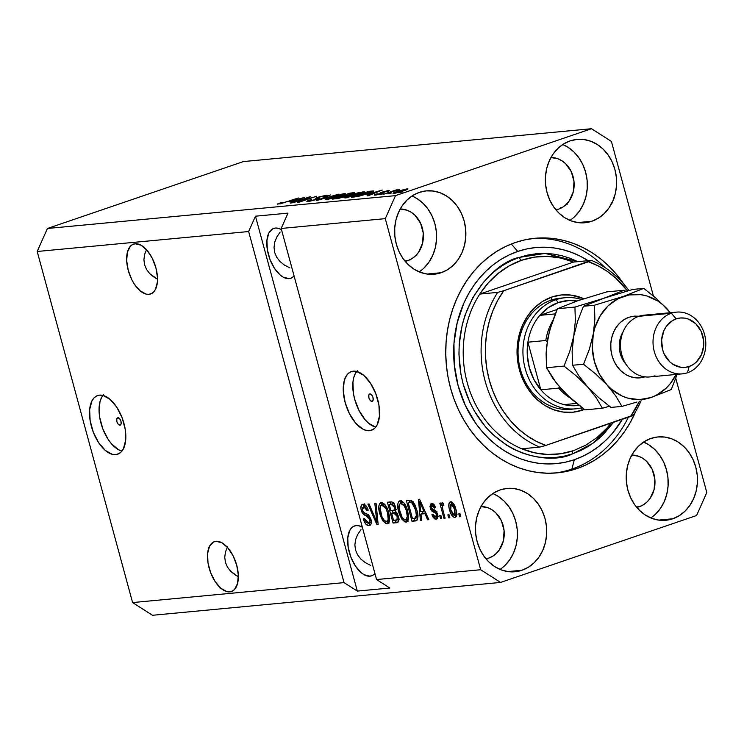 <?xml version="1.0" encoding="UTF-8"?>
<svg xmlns="http://www.w3.org/2000/svg" width="744" height="744" viewBox="0 0 744 744"><rect width="100%" height="100%" fill="white"/><g stroke="black" fill="none" stroke-linecap="round" stroke-linejoin="round"><path stroke-width="1.12" d="M119.933 425.177A3.878 2 71.1 0 1 116.957 421.876A3.878 2 71.1 0 1 117.673 417.793A3.878 2 71.1 0 1 117.915 417.737L119.645 418.695L120.956 421.262L121.077 423.95L119.933 425.177L118.203 424.219L116.892 421.653L116.771 418.965L117.915 417.737A3.878 2 71.1 0 1 120.891 421.039A3.878 2 71.1 0 1 120.175 425.122A3.878 2 71.1 0 1 119.933 425.177L120.398 425.019L119.933 425.177M102.932 395.399A31.006 16.005 -108.9 0 0 102.068 426.796A31.006 16.005 -108.9 0 0 121.951 451.097L118.454 449.692L111.433 443.74L108.178 439.425L102.839 428.925L99.687 417.319L99.091 411.646L99.994 401.667L101.454 397.733L103.518 394.72M115.748 454.631A31.006 16.005 71.1 0 1 91.93 428.237A31.006 16.005 71.1 0 1 97.65 395.538A31.006 16.005 71.1 0 1 99.584 395.129L102.914 395.399L109.982 399.286L116.696 407.07L122.044 417.57L125.197 429.176L125.68 440.132L123.42 448.762L121.356 451.775L118.77 453.756L115.748 454.631L112.418 454.361L105.35 450.473L98.636 442.68L93.288 432.19L90.136 420.583L89.652 409.628L91.912 400.988L93.977 397.975L96.562 395.994L99.584 395.129A31.006 16.005 71.1 0 1 123.402 421.523A31.006 16.005 71.1 0 1 117.682 454.221A31.006 16.005 71.1 0 1 115.748 454.631L119.468 453.366L115.748 454.631M371.963 401.397A3.878 2 71.1 0 1 368.987 398.096A3.878 2 71.1 0 1 369.703 394.013A3.878 2 71.1 0 1 369.945 393.957L371.675 394.915L372.986 397.482L373.107 400.17L371.963 401.397L370.233 400.439L368.922 397.873L368.801 395.185L369.945 393.957A3.878 2 71.1 0 1 372.921 397.259A3.878 2 71.1 0 1 372.205 401.342A3.878 2 71.1 0 1 371.963 401.397L372.428 401.239L371.963 401.397M356.646 371.461L363.723 375.348L370.438 383.132L375.776 393.632L378.938 405.238L379.421 416.194L377.162 424.824L375.097 427.837L372.502 429.818L369.489 430.692L373.209 429.418L369.489 430.692A31.006 16.005 71.1 0 1 345.662 404.299A31.006 16.005 71.1 0 1 351.382 371.6A31.006 16.005 71.1 0 1 353.316 371.182L356.646 371.461A31.006 16.005 -108.9 0 0 355.799 402.848A31.006 16.005 -108.9 0 0 375.683 427.158M154.324 277.382L157.505 279.167L149.879 273.801L154.324 277.382M146.587 269.551L149.879 273.801L146.587 269.551L144.578 264.78L146.587 269.551M143.908 259.684L144.578 264.78L143.908 259.684L144.624 254.448L143.908 259.684M146.689 249.277L144.624 254.448L146.689 249.277M148.94 294.345A26.356 13.606 71.1 0 1 128.693 271.904A26.356 13.606 71.1 0 1 133.548 244.116A26.356 13.606 71.1 0 1 135.194 243.762L141.007 245.185L146.987 250.244L152.213 258.168L155.896 267.747L157.468 277.521L157.384 282.023L155.459 289.351L153.71 291.918L151.506 293.601L148.94 294.345L146.112 294.113L140.095 290.802L134.385 284.189L131.921 279.939L128.238 270.36L126.666 260.577L127.429 252.095L130.433 246.19L132.627 244.506L135.194 243.762A26.356 13.606 71.1 0 1 155.44 266.194A26.356 13.606 71.1 0 1 150.586 293.992A26.356 13.606 71.1 0 1 148.94 294.345L152.102 293.266L148.94 294.345M235.16 574.917L238.34 576.702L230.724 571.336L235.16 574.917M227.432 567.086L230.724 571.336L227.432 567.086L225.413 562.315L227.432 567.086M224.744 557.219L225.413 562.315L224.744 557.219L225.46 551.983L224.744 557.219M227.525 546.812L225.46 551.983L227.525 546.812M229.775 591.88A26.356 13.606 71.1 0 1 209.529 569.439A26.356 13.606 71.1 0 1 214.393 541.651A26.356 13.606 71.1 0 1 216.03 541.297L221.852 542.72L227.822 547.779L233.049 555.703L236.732 565.282L238.312 575.056L237.541 583.547L234.546 589.453L232.342 591.136L229.775 591.88L226.948 591.647L220.94 588.337L215.23 581.724L210.682 572.796L208.004 562.929L207.595 553.62L209.51 546.282L213.472 542.032L216.03 541.297A26.356 13.606 71.1 0 1 236.285 563.729A26.356 13.606 71.1 0 1 231.421 591.526A26.356 13.606 71.1 0 1 229.775 591.88L232.937 590.801L229.775 591.88M289.862 267.868L284.441 265.106L289.862 267.868M280.004 261.525L284.441 265.106L280.004 261.525L276.712 257.275L280.004 261.525M274.694 252.504L276.712 257.275L274.694 252.504L274.034 247.408L274.694 252.504M274.741 242.172L274.034 247.408L274.741 242.172L276.805 237.001L274.741 242.172M280.144 232.1L276.805 237.001L280.144 232.1M289.109 278.637A26.356 13.606 71.1 0 1 268.863 256.196A26.356 13.606 71.1 0 1 273.727 228.408A26.356 13.606 71.1 0 1 275.373 228.055L278.2 228.287L281.502 229.663A26.356 13.606 71.1 0 0 275.373 228.055L272.806 228.789L268.844 233.039L266.929 240.377L267.338 249.686L270.016 259.554L274.564 268.482L280.274 275.094L283.297 277.205L289.109 278.637L291.676 277.893L294.085 275.978A26.356 13.606 71.1 0 1 290.755 278.284A26.356 13.606 71.1 0 1 289.109 278.637M370.698 565.403L365.285 562.641L370.698 565.403M360.84 559.06L365.285 562.641L360.84 559.06L357.548 554.81L360.84 559.06M355.53 550.039L357.548 554.81L355.53 550.039L354.869 544.934L355.53 550.039M355.586 539.707L354.869 544.934L355.586 539.707L357.65 534.536L355.586 539.707M360.979 529.635L357.65 534.536L360.979 529.635M369.945 576.172A26.356 13.606 71.1 0 1 349.699 553.731A26.356 13.606 71.1 0 1 354.562 525.934A26.356 13.606 71.1 0 1 356.209 525.59L359.036 525.822L362.347 527.198A26.356 13.606 71.1 0 0 356.209 525.59L353.642 526.324L351.438 528.008L349.68 530.574L347.764 537.912L348.173 547.221L350.861 557.089L355.399 566.017L361.11 572.629L364.132 574.74L369.945 576.172L372.512 575.428L374.93 573.512A26.356 13.606 71.1 0 1 371.591 575.819A26.356 13.606 71.1 0 1 369.945 576.172M441.155 272.713A41.859 35.573 -95.4 0 1 434.171 274.22A41.859 35.573 -95.4 0 1 395.399 240.052A41.859 35.573 -95.4 0 1 419.328 192.38L426.154 190.892L433.138 191.013L440.011 192.715L446.512 195.96L452.38 200.601L457.402 206.479L461.382 213.351L464.163 220.968L465.642 229.031L465.753 237.224L464.507 245.232L461.94 252.765L458.164 259.517L453.301 265.227L447.562 269.681L441.155 272.713L434.329 274.201L427.344 274.09L420.472 272.378L413.971 269.142L408.103 264.492L403.081 258.624L399.1 251.742L396.32 244.134L394.841 236.071L394.729 227.878L395.975 219.861L398.542 212.338L402.318 205.586L407.182 199.876L412.92 195.412L419.328 192.38A41.859 35.573 -95.4 0 1 426.312 190.883A41.859 35.573 -95.4 0 1 465.084 225.051A41.859 35.573 -95.4 0 1 441.155 272.713L427.037 274.052L441.155 272.713M521.99 570.248A41.859 35.573 -95.4 0 1 515.015 571.755A41.859 35.573 -95.4 0 1 476.234 537.587A41.859 35.573 -95.4 0 1 500.163 489.915L506.99 488.427L513.974 488.538L520.846 490.25L527.347 493.495L533.225 498.136L538.238 504.014L542.218 510.886L544.999 518.503L546.477 526.557L546.598 534.759L545.343 542.767L542.785 550.3L539 557.051L534.146 562.762L528.398 567.216L521.99 570.248L515.164 571.736L508.18 571.625L501.307 569.913L494.816 566.677L488.938 562.027L483.916 556.159L479.945 549.277L477.155 541.669L475.686 533.606L475.565 525.413L476.811 517.396L479.378 509.873L483.163 503.121L488.018 497.411L493.756 492.946L500.163 489.915A41.859 35.573 -95.4 0 1 507.148 488.417A41.859 35.573 -95.4 0 1 545.919 522.586A41.859 35.573 -95.4 0 1 521.99 570.248L507.873 571.587L521.99 570.248M672.753 518.773A41.859 35.573 -95.4 0 1 665.768 520.279A41.859 35.573 -95.4 0 1 626.997 486.111A41.859 35.573 -95.4 0 1 650.926 438.439L657.752 436.951L664.736 437.063L671.609 438.774L678.1 442.02L683.978 446.66L689 452.538L692.971 459.411L695.752 467.027L697.23 475.091L697.351 483.284L696.105 491.291L693.538 498.824L689.753 505.576L684.899 511.286L679.16 515.741L672.753 518.773L665.917 520.261L658.933 520.149L652.06 518.438L645.569 515.201L639.691 510.551L634.669 504.683L630.698 497.801L627.917 490.194L626.439 482.131L626.318 473.937L627.573 465.921L630.131 458.397L633.916 451.645L638.771 445.935L644.518 441.471L650.926 438.439A41.859 35.573 -95.4 0 1 657.901 436.942A41.859 35.573 -95.4 0 1 696.682 471.11A41.859 35.573 -95.4 0 1 672.753 518.773L658.626 520.112L672.753 518.773M591.908 221.238A41.859 35.573 -95.4 0 1 584.933 222.744A41.859 35.573 -95.4 0 1 546.152 188.576A41.859 35.573 -95.4 0 1 570.081 140.904L576.907 139.416L583.891 139.537L590.764 141.239L597.265 144.485L603.142 149.126L608.155 155.003L612.135 161.876L614.916 169.493L616.395 177.556L616.516 185.749L615.26 193.756L612.703 201.289L608.918 208.041L604.063 213.751L598.316 218.215L591.908 221.238L585.082 222.726L578.097 222.614L571.225 220.903L564.733 217.667L558.856 213.017L553.834 207.148L549.863 200.266L547.082 192.659L545.603 184.596L545.482 176.402L546.728 168.386L549.295 160.862L553.08 154.11L557.935 148.4L563.673 143.936L570.081 140.904A41.859 35.573 -95.4 0 1 577.065 139.407A41.859 35.573 -95.4 0 1 615.837 173.575A41.859 35.573 -95.4 0 1 591.908 221.238L577.79 222.577L591.908 221.238M576.758 468.646A117.812 100.133 -95.4 0 1 557.107 472.868A117.812 100.133 -95.4 0 1 447.962 376.687A117.812 100.133 -95.4 0 1 515.322 242.516L524.827 239.866L534.536 238.331L544.357 237.922L554.196 238.647L563.952 240.498L573.54 243.455L582.868 247.501L591.833 252.579L600.361 258.652L608.36 265.654L615.762 273.532L623.844 284.152A117.812 100.133 -95.4 0 0 534.973 238.285A117.812 100.133 -95.4 0 0 515.322 242.516L506.106 246.255L497.28 251.054L488.929 256.847L481.117 263.599L473.937 271.234L467.455 279.679L461.726 288.858L456.807 298.688L452.743 309.058L449.581 319.873L447.349 331.034L446.075 342.435L445.758 353.958L446.4 365.499L448.009 376.938L450.557 388.182L454.026 399.11L458.388 409.609L463.586 419.597L469.585 428.963L476.318 437.63L483.721 445.498L491.719 452.51L500.247 458.583L509.212 463.661L518.531 467.697L528.119 470.664L537.884 472.514L547.714 473.24L557.544 472.831L567.254 471.296L576.758 468.646L571.876 469.101L576.758 468.646L585.965 464.907L594.791 460.108L603.151 454.314L610.954 447.562L618.134 439.927L624.625 431.474L630.354 422.294L635.832 411.2A117.812 100.133 -95.4 0 1 576.758 468.646M558.595 209.129A26.356 22.394 -95.4 0 1 555.898 209.836L558.595 209.129L555.554 209.417L558.595 209.129A26.356 22.394 -95.4 0 0 573.819 180.113A26.356 22.394 -95.4 0 0 550.96 157.514L557.87 158.76L561.962 160.797L565.663 163.727L571.327 171.752L574.005 181.62L573.299 191.822L569.299 200.815L566.24 204.414L562.622 207.223L558.595 209.129M639.431 506.664A26.356 22.394 -95.4 0 1 636.734 507.371L639.431 506.664L636.39 506.952L639.431 506.664A26.356 22.394 -95.4 0 0 654.664 477.648A26.356 22.394 -95.4 0 0 631.805 455.049L638.715 456.295L642.797 458.332L646.499 461.261L652.163 469.287L654.841 479.155L654.134 489.357L650.135 498.35L647.075 501.949L643.467 504.758L639.431 506.664M488.678 558.139A26.356 22.394 -95.4 0 1 485.981 558.846L488.678 558.139L485.637 558.428L488.678 558.139A26.356 22.394 -95.4 0 0 503.902 529.124A26.356 22.394 -95.4 0 0 481.043 506.524L487.952 507.771L492.044 509.807L495.746 512.737L501.409 520.763L504.088 530.63L503.381 540.832L499.382 549.825L496.322 553.424L492.705 556.224L488.678 558.139M407.833 260.605A26.356 22.394 -95.4 0 1 405.145 261.311L407.833 260.605L404.801 260.893L407.833 260.605A26.356 22.394 -95.4 0 0 423.066 231.589A26.356 22.394 -95.4 0 0 400.207 208.99L407.117 210.236L411.209 212.273L414.901 215.202L420.574 223.228L423.252 233.095L422.536 243.297L418.547 252.29L415.487 255.889L411.869 258.698L407.833 260.605M344.035 582.626L248.645 231.533L37.2 251.481L132.59 602.575L344.035 582.626L132.59 602.575L152.511 615.279L500.591 582.431L152.511 615.279L132.59 602.575L37.2 251.481L248.645 231.533L255.462 216.197L287.993 213.128L281.176 228.464L376.566 579.548L480.671 569.727L385.28 218.643L281.176 228.464L385.28 218.643L395.501 195.644L591.489 128.721L243.409 161.569L47.421 228.482L395.501 195.644L47.421 228.482L37.2 251.481L47.421 228.482L243.409 161.569L591.489 128.721L611.41 141.425L653.399 295.973L611.41 141.425L591.489 128.721L395.501 195.644L385.28 218.643L480.671 569.727L376.566 579.548L389.856 588.02L357.325 591.089L344.035 582.626L248.645 231.533L255.462 216.197L357.325 591.089L344.035 582.626M369.489 430.692L366.16 430.423L362.644 429.018L355.623 423.066L349.475 413.738L345.142 402.476L343.282 390.972L344.184 380.984L345.644 377.05L347.708 374.037L350.303 372.056L353.316 371.182A31.006 16.005 71.1 0 1 377.143 397.575A31.006 16.005 71.1 0 1 371.423 430.283A31.006 16.005 71.1 0 1 369.489 430.692M368.559 514.922L365.862 515.713L369.777 519.386L370.884 519.005L369.777 519.386L368.894 523.079L364.393 518.559L363.286 518.94C364.625 523.339 366.532 525.571 369.005 525.617C371.154 525.292 371.795 523.162 370.94 519.21L371.117 523.804L370.27 525.143L368.615 525.627L365.713 523.943L363.286 518.94L364.393 518.559L366.132 522.018L367.889 523.144L369.563 522.614L369.945 520.168L368.559 517.08L363.863 514.727L362.04 512.411L360.887 508.533L361.37 505.25L363.695 504.283L366.653 506.627L368.178 510.161L367.071 510.542L365.62 507.603L363.491 506.72L362.254 508.152L362.607 510.784L363.928 512.783L368.792 515.146L370.94 519.21L367.834 514.402L363.379 512.3L362.43 510.226L363.695 506.701L367.071 510.542L368.178 510.161C366.941 506.218 365.211 504.255 362.988 504.265L362.449 504.376M376.073 503.307L378.147 524.474L376.92 524.594L367.862 504.088L369.08 503.967L376.808 522.102L374.846 503.428L376.073 503.307L374.846 503.428L376.808 522.102L369.08 503.967L367.862 504.088L376.92 524.594L378.147 524.474L376.073 503.307M387.15 523.906L389.642 520.4L388.768 512.811C387.206 506.748 384.741 503.325 381.356 502.535C378.51 503.939 377.999 507.734 379.812 513.918L380.928 513.537L379.812 513.918L382.909 520.949L387.15 523.906L388.182 523.553L386.117 523.795L382.909 520.949L380.389 515.797L378.984 510.077L378.91 505.65L379.952 503.204L382.444 502.665L384.881 504.497L387.875 510.003L389.577 516.755L389.344 521.804L387.717 523.776M406.084 522.121L408.568 518.615L407.693 511.026C406.131 504.962 403.667 501.54 400.281 500.749C397.436 502.154 396.924 505.948 398.747 512.132L399.853 511.751L398.747 512.132L401.834 519.163L406.084 522.121L407.108 521.767L405.043 522.009L401.834 519.163L399.314 514.011L397.91 508.291L397.835 503.865L398.886 501.419L401.369 500.879L403.806 502.712L406.81 508.217L408.502 514.969L408.279 520.019L406.652 521.99M420.955 514.058L421.653 520.372L420.425 520.484L418.407 499.317L419.551 499.205L428.851 519.693L427.623 519.805L424.936 513.676L420.955 514.058L424.936 513.676L427.623 519.805L428.851 519.693L419.551 499.205L418.407 499.317L420.425 520.484L421.653 520.372L420.955 514.058L423.476 513.193L420.955 514.058M459.987 513.704L460.796 516.68L459.606 516.792L458.797 513.816L459.987 513.704L458.797 513.816L459.606 516.792L460.796 516.68L459.987 513.704M450.613 501.828C448.586 502.823 448.232 505.539 449.571 509.966L450.678 509.584L449.571 509.966C450.65 514.411 452.417 516.922 454.882 517.517C456.928 516.476 457.262 513.713 455.886 509.212L456.714 514.02L456.146 516.689L454.491 517.508L452.436 516.197L450.446 512.681L448.958 507.222L448.985 503.511L449.915 502.051L451.394 501.912L453.022 503.102L455.886 509.212C454.798 504.851 453.04 502.386 450.613 501.828L450.213 501.902M449.041 514.736L449.85 517.712L448.669 517.824L447.86 514.848L449.041 514.736L447.86 514.848L448.669 517.824L449.85 517.712L449.041 514.736M442.327 502.609L441.657 505.427L443.759 504.711L441.657 505.427L441.006 503.009L439.816 503.121L443.936 518.27L445.117 518.159L442.987 510.3L445.117 518.159L443.936 518.27L439.816 503.121L441.006 503.009L441.657 505.427L442.076 502.693L443.666 503.316L443.805 505.52L442.754 505.381L442.336 506.208L442.987 510.3L442.355 507.194L442.931 505.325L443.805 505.52L443.666 503.316L442.187 502.637M440.913 515.499L441.713 518.475L440.532 518.587L439.723 515.611L440.913 515.499L439.723 515.611L440.532 518.587L441.713 518.475L440.913 515.499M437.509 514.141L437.835 517.145L437.035 518.903L435.194 519.21L433.268 517.582L431.892 514.69L432.999 514.309L435.184 517.108L436.356 516.643L436.523 515.062L435.696 513.193L432.106 511.342L430.878 509.77L429.976 506.376L430.804 503.939L432.785 503.762L434.422 505.148L435.603 507.678L434.487 508.059L433.557 506.283L432.357 505.771L431.474 506.218L431.371 507.761L432.218 509.073L435.882 510.905L437.509 514.141L431.371 507.761L430.274 508.171L435.779 513.276L436.421 514.625L435.528 517.117L432.999 514.309L431.892 514.69L436.04 519.293L436.923 518.986L436.04 519.293L437.509 514.141M415.357 520.967C418.212 519.824 418.705 516.178 416.826 510.031L417.84 515.248L417.477 519.554L415.859 520.884L411.999 521.284L406.336 500.452L411.46 500.368L414.733 504.302L416.826 510.031L411.46 500.368L406.336 500.452L411.999 521.284L416.11 520.809M396.571 522.734C398.765 522.493 399.361 520.354 398.356 516.299L398.849 519.954L398.375 521.814L397.24 522.614L393.074 523.069L387.41 502.237L391.558 501.902L393.52 502.991L395.641 507.492L395.399 511.333L397.184 513.304L398.356 516.299L395.399 511.333L395.492 506.85C394.376 503.39 392.86 501.744 390.944 501.902L387.41 502.237L393.074 523.069L397.37 522.567M675.784 378.371L706.8 492.519L696.579 515.518L500.591 582.431L480.671 569.727L500.591 582.431L696.579 515.518L706.8 492.519L675.784 378.371M306.881 198.062L291.695 202.954L310.546 196.825L301.329 201.159L316.526 196.267L298.939 202.266L297.674 202.387L306.881 198.062L297.674 202.387L298.939 202.266L316.526 196.267L301.329 201.159L310.546 196.825L309.281 196.946L292.876 202.842L306.881 198.062M323.956 196.016L322.812 196.965L324.217 196.779C327.397 195.653 327.983 195.17 325.974 195.319L326.17 196.044L325.974 195.319L317.855 197.272C315.289 198.192 314.703 198.648 316.088 198.629L317.046 198.806L315.679 199.755L310.294 200.75C308.788 200.852 309.253 200.462 311.68 199.597L310.267 199.792C306.686 201.047 305.97 201.605 308.137 201.457L316.851 199.373L309.783 201.233L307.002 201.159L310.267 199.792L311.68 199.597L309.476 200.545L310.053 200.768L315.614 199.504L317.028 198.871L315.661 198.164L320.013 196.593L327.081 195.56L324.217 196.779L322.812 196.965L324.709 196.165L323.752 196.035L318.534 197.337L317.539 197.867L319.343 198.267L316.851 199.373L319.288 198.099L317.586 197.746L318.99 197.179L323.956 196.016L324.914 196.537M338.752 194.165L316.358 200.629L330.541 194.937L318.962 199.876L338.752 194.165L318.962 199.876L330.541 194.937L316.358 200.629L338.752 194.165M326.291 199.745L325.184 199.448L327.676 198.22L338.752 194.696L345.169 193.552L343.282 194.975L326.291 199.745L339.803 196.249C345.002 194.491 346.518 193.607 344.342 193.58L330.569 197.169L325.695 199.122L326.291 199.745L325.695 199.122M345.216 197.96L344.109 197.662L346.602 196.435L357.687 192.91L364.095 191.766L362.207 193.189L345.216 197.96L358.729 194.463C363.928 192.705 365.444 191.812 363.267 191.794L349.494 195.384L344.621 197.337L345.216 197.96L344.621 197.337M367.341 194.519L382.239 190.064L368.289 195.728L367.062 195.839L371.321 194.138L367.341 194.519L371.321 194.138L367.062 195.839L368.289 195.728L382.239 190.064L367.341 194.519M402.597 191.868L398.896 192.835L402.597 191.868M403.797 190.762L392.999 193.31L404.476 189.311L407.972 188.976L403.797 190.762C407.573 189.497 408.679 188.855 407.117 188.846L397.305 191.403C393.446 192.696 392.302 193.347 393.864 193.366L403.797 190.762M391.651 192.901L387.959 193.868L391.651 192.901M391.186 191.924L383.374 194.305L396.161 189.934L397.352 189.822L395.306 190.52L399.426 189.673L391.186 191.924L399.407 189.739L395.306 190.52L397.352 189.822L396.161 189.934L383.374 194.305L391.186 191.924M383.672 193.654L379.97 194.621L383.672 193.654M377.078 194.5L377.878 193.803L376.464 193.998C374.074 194.863 373.637 195.244 375.171 195.133L382.091 193.459L376.492 194.947L374.353 195.151L374.799 194.658L380.138 193.831L381.505 193.291L380.286 192.956L381.347 192.38L387.829 190.678L389.326 190.65L388.089 191.357L383.244 192.008L384.155 192.575L382.091 193.459L383.541 191.906L387.419 191.608L389.344 190.678L382.1 192.11L381.486 193.31L376.483 194.463L376.613 194.928M368.01 193.552L358.106 196.453L351.438 197.318L369.024 191.31L373.888 191.069L368.624 193.347L373.721 190.948L369.024 191.31L351.438 197.318L368.01 193.552M344.621 196.686L338.092 198.481L332.503 199.104L350.099 193.096L354.767 192.928L344.621 196.686L352.331 193.979C355.083 192.994 355.52 192.584 353.623 192.761L350.099 193.096L332.503 199.104L344.621 196.686M289.416 201.866L304.315 197.411L290.365 203.075L293.396 201.494L289.416 201.866L293.396 201.494L290.365 203.075L304.315 197.411L289.416 201.866M280.06 203.596L282.394 202.48L280.981 202.666L277.419 204.051L277.958 204.302L277.549 203.977L280.981 202.666L282.394 202.48L279.781 203.605L282.218 203.14L298.344 197.978L279.828 203.995M392.999 193.291L393.864 193.366M407.275 189.441L407.117 188.846L407.275 189.441M407.982 188.92L407.117 188.846M405.257 189.469L398.496 191.292L405.378 189.46L402.56 191.18L395.808 193.049L395.213 192.696L398.496 191.292L395.38 192.519L395.334 193.152M374.213 195.077L375.171 195.133M381.579 193.635L380.286 192.975M382.435 193.338L382.1 192.11L382.435 193.338M388.526 191.18L388.368 190.613L388.526 191.18M386.582 191.236L386.006 191.794M383.086 193.105L382.853 192.231L383.086 193.105M383.588 192.901L383.448 192.361L383.588 192.901M384.164 192.538L383.448 192.361M369.787 193.775L379.831 190.743L373.07 193.784L369.787 193.775L369.917 194.277L369.787 193.775L372.986 193.477L379.831 190.743L369.787 193.775M369.154 191.803L369.024 191.31L369.154 191.803M372.474 191.896L372.233 191.003L372.474 191.896M371.405 191.682L368.15 191.896L354.674 196.5L368.15 191.896L371.451 191.72L366.922 193.924L356.813 196.714L354.674 196.5L354.804 197.002L354.674 196.5L361.296 195.402L371.451 191.729L371.6 192.259L371.433 191.775M363.491 192.622L363.267 191.794L363.491 192.622M364.467 191.906L363.267 191.794M361.221 192.501L361.082 193.245L361.9 192.482L359.687 192.724L350.647 195.281L361.221 192.501L361.175 193.589L357.669 194.816L347.262 197.262C345.662 197.244 346.788 196.583 350.647 195.281L346.89 196.751L346.546 197.783M350.229 193.589L350.099 193.096L350.229 193.589M353.809 193.431L353.623 192.761L353.809 193.431M354.842 192.798L353.623 192.761M343.97 195.477L349.224 193.682L352.423 193.487L350.917 194.435L346.053 195.281L346.276 196.081L346.053 195.281L343.97 195.477L344.1 195.979L343.97 195.477L348.192 194.956L352.423 193.477L349.224 193.682L343.97 195.477M335.749 198.285L341.914 196.184L345.216 195.979L339.534 198.164L335.749 198.285L335.879 198.788L335.749 198.285L340.929 197.551L344.891 195.923L341.914 196.184L335.749 198.285M344.565 194.407L344.342 193.58L344.565 194.407M345.542 193.691L344.342 193.58M342.296 194.286L342.156 195.03L342.975 194.268L340.761 194.51L331.722 197.067L342.296 194.286L342.249 195.374L338.743 196.602L328.337 199.048C326.737 199.029 327.862 198.369 331.722 197.067L327.964 198.536L327.62 199.569M306.853 201.373L308.137 201.457M310.294 200.75L309.402 200.675L309.56 201.271M315.372 198.443L316.088 198.629M327.183 195.393L325.974 195.319M318.218 197.978L318.441 198.778L317.586 197.746M291.862 201.131L301.906 198.099L295.145 201.14L291.862 201.131L291.992 201.624L291.862 201.131L295.061 200.824L301.906 198.099L291.862 201.131M277.419 204.051L277.958 204.302M395.724 192.743L405.759 189.543L405.899 190.008M347.262 197.262L361.082 193.245M328.337 199.048L342.156 195.03M611.019 204.786L610.833 204.098M613.707 197.188L614.544 197.978M611.763 202.777L611.959 203.726M606.546 211.715L606.221 211.138M560.837 208.311L560.753 207.399M566.984 203.438L567.486 204.107M460.722 516.41L459.606 516.792L460.722 516.41M456.286 516.438L454.817 515.174L456.602 516.559M451.868 501.772L451.301 503.921L451.72 502.051M450.743 509.845L451.171 503.995L453.189 503.297L451.171 503.995L454.742 509.473L455.849 509.091L454.742 509.473L454.324 515.35L450.743 509.845L452.64 514.271L454.054 515.341L455.114 514.662L454.863 509.938L452.854 505.064L451.441 503.995L450.38 504.665L450.743 509.845M453.477 503.176L451.171 503.995M457.03 514.448L454.324 515.35M454.686 515.22L456.704 514.532L454.686 515.22M449.776 517.443L448.669 517.824L449.776 517.443M443.777 505.036L442.931 505.325M441.648 518.205L440.532 518.587L441.648 518.205M437.519 518.289L435.975 517.006M432.999 514.309L431.892 514.69L432.999 514.309M438.365 516.187L435.528 517.117M437.537 514.244L436.421 514.625L437.537 514.244M437.072 512.839L435.779 513.276L437.072 512.839M436.579 511.816L434.44 512.542L436.579 511.816M436.319 511.426L434.012 509.863M431.725 503.604L430.274 508.171L431.381 507.799L432.357 505.771L434.487 508.059L435.603 507.678L431.725 503.604M432.497 505.669L432.776 503.762M434.366 505.083L432.357 505.771L434.366 505.083M434.487 504.99L432.357 505.771M435.752 516.68L437.704 518.354M432.943 503.456L432.58 506.404M433.668 509.38L436.951 511.686M421.625 520.075L420.425 520.484L421.625 520.075M422.36 513.574L422.155 511.444L422.36 513.574M428.73 519.424L427.623 519.805L428.73 519.424M425.968 513.332L424.936 513.676L425.968 513.332M425.81 512.979L423.476 513.193L425.81 512.979M420.686 511.584L419.57 501.428L420.434 501.131L419.57 501.428L421.383 505.65L422.332 505.325L421.383 505.65L423.885 511.286L424.88 510.942L420.686 511.584L423.885 511.286L419.57 501.428L420.686 511.584M417.059 520.186L411.999 521.284L414.51 520.419L414.008 518.596L414.51 520.419L417.059 520.186M409.581 502.293L409.014 500.201L409.581 502.293M410.697 501.921L413.106 501.707L408.186 502.777L410.697 501.921M412.52 518.735L408.186 502.777L412.697 501.726L410.177 502.591L413.543 502.293L411.906 502.851L415.636 510.114L416.742 509.733L415.636 510.114L416.566 515.239L417.793 514.82L416.566 515.239L414.548 518.54L412.52 518.735L415.598 518.252L416.519 516.699L415.636 510.114L412.548 503.372L411.014 502.581L408.186 502.777L412.52 518.735M417.886 517.499L414.548 518.54M401.834 519.163L403.248 518.68L401.834 519.163M400.281 500.749L399.751 500.861M400.291 503.381L401.174 500.824M407.703 521.191L405.434 519.684C402.904 519.089 401.081 516.541 399.937 512.058C398.449 507.269 398.784 504.311 400.951 503.176L403.267 502.358M405.368 519.61L406.475 520.614M407.545 521.144L408.084 521.256M401.397 500.563L400.244 503.809M403.453 502.33L400.56 503.26L404.717 506.413L405.88 506.022L404.717 506.413L406.494 511.072L407.6 510.7L406.494 511.072C407.889 515.722 407.526 518.587 405.415 519.684L403.76 519.126L402.141 517.322L399.268 509.091L399.602 504.06L403.043 502.414M408.326 518.735L405.815 519.591L407.293 516.699L406.326 510.477L403.871 505.055L400.951 503.176M398.273 521.953L393.074 523.069L395.585 522.204L395.083 520.381L395.585 522.204L398.273 521.953M393.009 512.737L392.441 510.644L393.009 512.737M390.656 504.088L390.089 501.986L390.656 504.088M396.375 512.151L391.604 513.221L393.79 513.016L397.175 516.42L397.017 519.926L395.938 520.298L393.595 520.521L391.604 513.221L396.524 512.132M398.738 519.405L399.528 519.07M393.939 503.502L389.252 504.562L391.195 504.376L394.394 507.306L394.143 510.282L390.944 510.784L389.252 504.562L394.134 503.493M394.143 510.282L394.394 507.306L395.51 506.924L394.394 507.306L392.507 504.441L389.252 504.562L390.944 510.784L395.836 509.696L393.037 510.589M397.008 519.935L397.175 516.42L398.282 516.048L397.175 516.42L395.204 513.202L391.604 513.221L393.595 520.521L398.849 519.303L395.938 520.298M382.909 520.949L384.323 520.465L382.909 520.949M381.356 502.535L380.826 502.646M381.365 505.167L382.249 502.609M388.777 522.976L386.508 521.47M386.443 521.395L387.55 522.4M388.619 522.93L389.159 523.041M382.472 502.349L381.319 505.594M383.783 504.358L384.341 504.144M384.118 504.2L381.598 505.055L385.792 508.199L387.568 512.858C388.963 517.508 388.601 520.372 386.48 521.47C383.978 520.874 382.156 518.326 381.012 513.844C379.524 509.054 379.858 506.097 382.025 504.962L383.764 504.376M385.792 508.199L386.954 507.808L385.792 508.199L383.988 505.79L382.258 504.962L380.677 505.846L380.11 508.04L381.923 516.606L384.267 520.419L386.48 521.47L388.182 519.656L387.568 512.858L388.675 512.486L387.568 512.858L385.792 508.199M384.527 504.116L382.025 504.962M389.4 520.521L386.48 521.47M378.119 524.185L376.92 524.594L378.119 524.185M377.878 521.739L376.808 522.102L377.878 521.739M377.552 518.382L376.418 518.773L377.552 518.382M369.005 525.617L369.638 525.487M370.679 524.715L368.299 523.172M362.988 504.265C360.998 504.599 360.412 506.599 361.24 510.282L362.356 509.9L361.24 510.282L365.862 515.713L368.373 514.857L366.188 513.713M363.342 506.757L363.918 504.33M366.104 505.874L365.397 506.115M365.788 505.92L363.695 506.701M368.224 523.079L369.898 524.455M364.765 507.296L364.904 506.757M364.337 503.865L363.351 507.11M366.048 513.592L368.736 514.988M287.993 213.128L281.176 228.464L376.566 579.548L389.856 588.02L357.325 591.089L255.462 216.197L287.993 213.128M569.941 220.401A41.859 35.573 84.6 0 0 587.137 180.494A41.859 35.573 84.6 0 0 562.78 144.513L567.988 147.247L573.856 151.888L578.879 157.765L582.859 164.638L585.64 172.255L587.118 180.318L587.23 188.511L585.984 196.528L583.426 204.051L579.641 210.803L574.786 216.513M650.777 517.936A41.859 35.573 84.6 0 0 667.973 478.029A41.859 35.573 84.6 0 0 643.616 442.048L648.824 444.782L654.701 449.423L659.723 455.3L663.695 462.173L666.475 469.789L667.954 477.853L668.075 486.046L666.829 494.053L664.262 501.586L660.477 508.338L655.622 514.048M500.024 569.411A41.859 35.573 84.6 0 0 517.22 529.505A41.859 35.573 84.6 0 0 492.863 493.523L498.071 496.257L503.939 500.898L508.961 506.776L512.942 513.648L515.722 521.265L517.201 529.319L517.312 537.521L516.066 545.529L513.5 553.062L509.724 559.814L504.869 565.524M419.179 271.876A41.859 35.573 84.6 0 0 436.375 231.97A41.859 35.573 84.6 0 0 412.027 195.988L417.235 198.722L423.103 203.363L428.126 209.241L432.106 216.113L434.887 223.73L436.365 231.793L436.477 239.987L435.231 247.994L432.664 255.527L428.879 262.279L424.024 267.989M357.26 370.772L355.195 373.795L353.735 377.729L352.935 382.425L353.419 393.381L354.683 399.212L359.017 410.483L365.164 419.802L368.633 423.271L375.711 427.158M570.797 409.302A55.809 47.43 -95.4 0 1 519.098 363.742A55.809 47.43 -95.4 0 1 551.006 300.185L551.825 297.051L542.804 301.32L534.722 307.598L527.887 315.633L522.567 325.137L518.959 335.73L517.201 347.011L517.368 358.543L519.442 369.889L523.358 380.603L528.956 390.274L536.024 398.542L544.292 405.08L553.434 409.646L563.106 412.055L572.936 412.213L582.543 410.121A58.906 50.062 -95.4 0 0 584.365 409.451L582.543 410.121L580.748 408.028L582.543 410.121A58.906 50.062 -95.4 0 1 519.442 369.889A58.906 50.062 -95.4 0 1 551.825 297.051L551.006 300.185A55.809 47.43 84.6 0 0 519.368 365.155A55.809 47.43 84.6 0 0 573.233 408.995M573.326 450.687A3.097 1.6 -108.9 0 0 572.713 453.766C549.537 465.995 484 456.174 463.121 383.895C444.512 310.834 494.035 261.73 519.359 257.396A3.097 1.6 -108.9 0 0 521.795 260.214A99.212 84.323 84.6 0 0 479.778 294.075A99.212 84.323 84.6 0 0 521.814 448.79A99.212 84.323 84.6 0 0 554.187 454.407A99.212 84.323 84.6 0 0 573.531 450.641L585.677 445.228L596.911 437.658L606.946 428.098L611.066 423.141M588.216 260.707L579.957 256.029L571.373 252.309L562.538 249.584L553.555 247.882L544.487 247.213L535.447 247.585L526.501 248.998L517.75 251.444A108.512 92.228 -95.4 0 0 458.099 385.606A108.512 92.228 -95.4 0 0 574.331 459.718L571.876 469.101L574.331 459.718L582.812 456.267L590.941 451.859L598.641 446.512L605.83 440.299L612.442 433.268L622.412 419.263A108.512 92.228 -95.4 0 1 574.331 459.718L565.58 462.154L556.633 463.577L547.584 463.949L538.526 463.279L529.533 461.578L520.707 458.853L512.123 455.123L503.865 450.446L496.006 444.856L488.641 438.402L481.814 431.148L475.621 423.169L465.307 405.35L458.099 385.606L454.268 364.718L453.961 343.468L457.197 322.691L463.847 303.18L468.376 294.131L473.658 285.677L479.629 277.893L486.241 270.863L493.439 264.641L501.131 259.303L509.259 254.885L517.75 251.444L511.314 243.995L517.75 251.444A108.512 92.228 -95.4 0 1 588.169 260.679M571.876 469.101A117.812 100.133 84.6 0 0 628.382 417.226A117.812 100.133 -95.4 0 1 571.876 469.101A117.812 100.133 -95.4 0 1 554.661 473.063A117.812 100.133 84.6 0 0 571.876 469.101M604.872 267.487A117.812 100.133 84.6 0 0 532.537 238.554A117.812 100.133 -95.4 0 1 604.872 267.487M578.023 261.721L569.923 258.214L561.599 255.638L553.127 254.029L544.58 253.406L536.052 253.76L527.617 255.09L519.359 257.396A3.097 1.6 71.1 0 0 521.795 260.214L534.573 257.108L547.658 256.382L560.744 258.047L573.522 262.065L479.778 294.075L497.671 292.383L503.744 290.709L588.578 261.739A96.115 81.682 -95.4 0 1 627.508 290.923L615.893 278.237L607.364 271.439L598.213 265.915L588.578 261.739L591.415 260.372L573.522 262.065A99.212 84.323 84.6 0 0 541.139 256.447A99.212 84.323 84.6 0 0 521.795 260.214L509.649 265.617L498.424 273.197L488.38 282.757L479.778 294.075L573.522 262.065L591.415 260.372A99.212 84.323 -95.4 0 1 628.922 290.523A99.212 84.323 84.6 0 0 591.415 260.372L503.744 290.709L497.829 300.195L492.974 310.499L489.273 321.473L486.771 332.94L485.516 344.732L485.525 356.655L486.79 368.531L489.292 380.184L493.002 391.418L497.857 402.067L503.781 411.971L510.691 420.974L518.466 428.935L527.003 435.724L536.154 441.257L545.78 445.423L630.614 416.463L639.403 401.276A96.115 81.682 -95.4 0 1 630.614 416.463L633.451 415.096A99.212 84.323 84.6 0 0 641.096 400.746A99.212 84.323 -95.4 0 1 633.451 415.096L545.78 445.423A96.115 81.682 -95.4 0 1 503.744 290.709L497.671 292.383L479.778 294.075A99.212 84.323 84.6 0 0 521.814 448.79L539.707 447.098A99.212 84.323 -95.4 0 1 497.671 292.383A99.212 84.323 84.6 0 0 539.707 447.098L545.78 445.423L539.707 447.098L521.814 448.79L534.583 452.808L547.677 454.472L560.762 453.738L573.531 450.641M551.825 297.051L561.432 294.959L571.262 295.117L583.845 298.716A58.906 50.062 -95.4 0 0 551.825 297.051M577.883 261.656L545.101 253.416L519.359 257.396L511.361 260.642L503.697 264.799L496.443 269.839L489.664 275.699L483.423 282.329L472.812 297.637L465.019 315.177L462.275 324.57L459.225 344.165L458.946 354.172L460.908 374.13L463.121 383.895L469.92 402.504L474.44 411.172L485.488 426.833L491.914 433.668L506.273 445.024L514.058 449.441L522.158 452.947L530.481 455.514L538.954 457.123L547.5 457.755L556.028 457.402L564.464 456.072L572.713 453.766L580.711 450.52L588.383 446.353L595.637 441.322L602.417 435.454L614.284 421.485M613.781 422.211L592.996 443.284L572.713 453.766A3.097 1.6 71.1 0 1 573.168 450.762M562.762 298.019A55.809 47.43 84.6 0 0 551.006 300.185A55.809 47.43 -95.4 0 1 560.316 298.177L565.198 297.721A55.809 47.43 -95.4 0 1 581.473 299.488A55.809 47.43 84.6 0 0 555.889 299.72L558.316 302.548A52.703 44.798 -95.4 0 1 576.972 301.004L569.095 300.52L558.316 302.548L548.375 307.588L539.837 315.354L557.135 309.448L539.837 315.354A52.703 44.798 -95.4 0 1 558.316 302.548L555.889 299.72A55.809 47.43 -95.4 0 1 565.198 297.721M551.006 300.185L555.889 299.72L551.006 300.185M564.091 404.615L569.541 405.564L579.055 405.35A52.703 44.798 -95.4 0 1 564.091 404.615A52.703 44.798 -95.4 0 1 540.841 389.8L527.905 342.194L527.291 355.009L529.347 367.713L533.96 379.542L540.841 389.8A52.703 44.798 -95.4 0 1 527.905 342.194A52.703 44.798 -95.4 0 1 539.837 315.354A52.703 44.798 84.6 0 0 527.905 342.194L545.798 340.501L547.184 341.794L545.798 340.501A52.703 44.798 -95.4 0 1 552.457 321.203A52.703 44.798 84.6 0 0 545.798 340.501L527.905 342.194L540.841 389.8A52.703 44.798 84.6 0 0 564.091 404.615L576.674 403.434L564.091 404.615M582.078 407.712A55.809 47.43 -95.4 0 1 575.679 408.837A55.809 47.43 -95.4 0 1 523.981 363.277A55.809 47.43 -95.4 0 1 555.889 299.72A55.809 47.43 84.6 0 0 524.771 367.006A55.809 47.43 84.6 0 0 582.078 407.712M555.238 313.903L539.837 315.354L555.238 313.903M559.349 386.815L558.735 388.108L540.841 389.8L558.735 388.108A52.703 44.798 84.6 0 0 570.555 398.189A52.703 44.798 -95.4 0 1 558.735 388.108L559.349 386.815M676.501 312.127A31.006 26.347 -95.4 0 1 705.219 337.441A31.006 26.347 -95.4 0 1 687.493 372.753A31.006 26.347 -95.4 0 1 682.322 373.86A31.006 26.347 -95.4 0 1 653.604 348.555A31.006 26.347 -95.4 0 1 671.33 313.243L638.798 316.312L671.33 313.243L676.203 318.888A24.803 21.083 -95.4 0 1 702.764 335.823A24.803 21.083 -95.4 0 1 689.13 366.494L687.493 372.753A31.006 26.347 84.6 0 0 704.54 334.419A31.006 26.347 84.6 0 0 671.33 313.243A31.006 26.347 -95.4 0 1 676.501 312.127L643.969 315.196A31.006 26.347 84.6 0 0 638.798 316.312A31.006 26.347 -95.4 0 1 649.261 315.326M644.862 376.855A31.006 26.347 -95.4 0 1 611.94 355.362A31.006 26.347 -95.4 0 1 629.043 317.232L634.102 316.135L639.273 316.219M623.054 331.898A24.803 21.083 84.6 0 0 626.123 364.439A24.803 21.083 84.6 0 1 623.054 331.898M557.377 384.118L566.826 394.711L584.942 409.879L602.408 408.233L596.158 397.687L587.481 386.75L598.613 397.529L610.964 407.424L621.928 406.391L615.679 395.845L607.002 384.908L595.879 374.13L583.529 364.235L595.879 374.13L611.605 389.344L622.021 395.994L627.666 398.087L639.347 399.621L650.87 397.566A52.703 44.798 -95.4 0 1 607.002 384.908L615.679 395.845L621.928 406.391L610.964 407.424L598.613 397.529L587.481 386.75L578.813 375.813L572.564 365.267L583.529 364.235L589.267 349.587L593.266 334.326L592.308 347.978L594.409 361.575L599.422 374.167L607.002 384.908A52.703 44.798 -95.4 0 1 593.266 334.326L594.875 319.195L594.447 305.226L583.482 306.268L594.447 305.226L623.379 296.41L594.447 305.226L594.875 319.195L593.266 334.326A52.703 44.798 -95.4 0 1 623.379 296.41L643.765 288.384L632.8 289.425L603.868 298.251L632.8 289.425L643.765 288.384L656.189 298.353L667.247 309.067L656.189 298.353L643.765 288.384L623.379 296.41A52.703 44.798 -95.4 0 1 667.247 309.067L670.409 312.703L667.247 309.067A52.703 44.798 -95.4 0 1 670.279 312.713L662.644 304.622L657.612 300.911L646.582 295.889L640.77 294.671L629.071 294.931L617.92 298.744L608.081 305.84L600.222 315.735L594.875 327.769L589.267 349.587L583.529 364.235L572.564 365.267L572.127 351.298L573.745 336.167L569.746 351.428L564.008 366.076L576.358 375.971L587.481 386.75L596.158 397.687L602.408 408.233L584.942 409.879L572.582 399.984L561.46 389.205L552.792 378.268L546.533 367.722L564.008 366.076L576.358 375.971L587.481 386.75L578.813 375.813L572.564 365.267L572.127 351.298L573.745 336.167L577.735 320.906L583.482 306.268L603.868 298.251L574.926 307.067L575.363 321.036L573.745 336.167L577.735 320.906L583.482 306.268L624.244 290.225L625.816 291.416L624.244 290.225L606.779 291.881L624.244 290.225L603.868 298.251L574.926 307.067L557.451 308.723L577.837 300.706L606.779 291.881L577.837 300.706L557.451 308.723L574.926 307.067L575.363 321.036L573.745 336.167L569.746 351.428L564.008 366.076L546.533 367.722L546.105 353.753L547.714 338.622L551.713 323.361L557.451 308.723L549.435 330.959L546.859 345.402M602.408 408.233L610.006 406.066L602.408 408.233M566.063 393.641L556.8 383.718L546.533 367.722L546.105 353.753L546.598 346.341L549.332 332.066M650.87 397.566L656.329 395.231L666.168 388.136L670.381 383.495L676.101 374.446A52.703 44.798 -95.4 0 1 650.87 397.566L671.246 389.549L677.179 374.344L671.246 389.549L650.87 397.566M645.206 376.743L640.147 377.84L634.976 377.757L629.889 376.492L625.072 374.093L620.719 370.652L617.009 366.299L614.06 361.203L611.996 355.567L610.908 349.596L610.815 343.523L611.745 337.59L613.642 332.01L616.441 327.016L620.04 322.784L624.29 319.474L629.043 317.232M636.957 402.02L629.536 404.224L636.957 402.02M621.928 406.391L629.536 404.224L621.928 406.391M654.971 375.822A31.006 26.347 -95.4 0 1 621.761 354.646A31.006 26.347 -95.4 0 1 638.798 316.312A31.006 26.347 84.6 0 0 621.073 351.624A31.006 26.347 84.6 0 0 649.791 376.929L682.322 373.86M676.203 318.888L672.399 320.683L666.122 326.709L663.881 330.708L661.621 339.924L662.569 349.55L664.215 354.06L669.544 361.621L673.022 364.374L680.946 367.303L685.085 367.369L689.13 366.494L692.934 364.7L696.338 362.049L701.452 354.665L703.712 345.458L703.647 340.603L701.118 331.312L695.789 323.761L688.46 319.083L684.387 318.069L680.249 318.004L676.203 318.888L671.33 313.243A31.006 26.347 84.6 0 0 654.292 351.577A31.006 26.347 84.6 0 0 687.493 372.753L689.13 366.494A24.803 21.083 -95.4 0 1 662.569 349.55A24.803 21.083 -95.4 0 1 676.203 318.888M362.086 192.575L362.244 193.17M343.161 194.361L343.319 194.956M317.53 197.848L317.846 199.011M393.855 510.431L396.375 509.575M396.608 520.158L399.119 519.303M368.894 523.079L371.405 522.214"/></g></svg>
